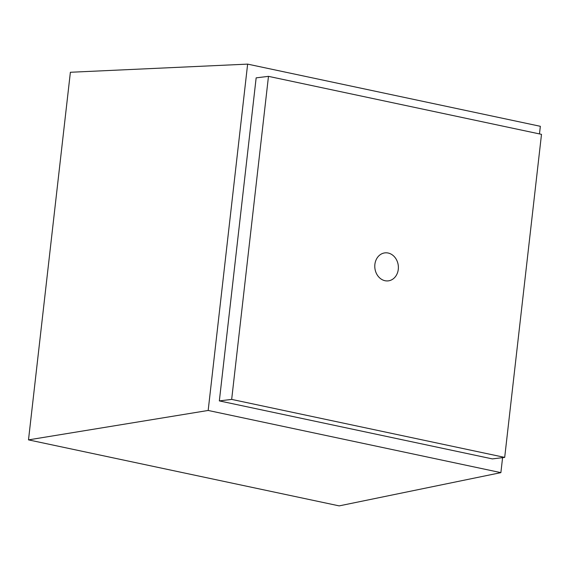 <?xml version="1.0" encoding="UTF-8"?>
<svg xmlns="http://www.w3.org/2000/svg" width="570" height="570" viewBox="0 0 570 570"><rect width="100%" height="100%" fill="white"/><g stroke="black" fill="none" stroke-linecap="round" stroke-linejoin="round"><path stroke-width="0.85" d="M28.5 439.876L208.171 410.457L500.88 472.637L339.186 505.882L28.5 439.876L70.381 72.269L247.637 64.118L540.346 126.305L539.476 133.922M388.163 253.03A14.1 11.771 -97 0 1 398.387 267.408A14.1 11.771 -97 0 1 388.291 280.868A14.1 11.771 -97 0 1 374.903 268.299A14.1 11.771 -97 0 1 384.871 252.881A14.1 11.771 -97 0 1 388.163 253.03M231.669 399.399L268.477 76.352L256.151 77.855L219.343 400.902L231.669 399.399L504.692 457.397L541.5 134.349L268.477 76.352M504.692 457.397L492.366 458.9L219.343 400.902M500.88 472.637L502.59 457.653M208.171 410.457L247.637 64.118"/></g></svg>

